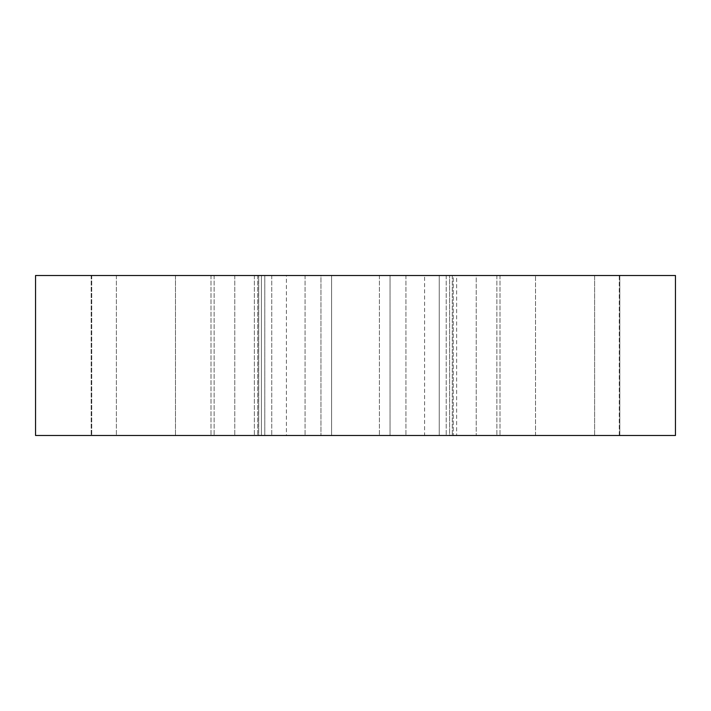 <?xml version="1.0" encoding="UTF-8"?>
<svg xmlns="http://www.w3.org/2000/svg" width="711" height="711" viewBox="0 0 711 711"><rect width="100%" height="100%" fill="white"/><g stroke="black" fill="none" stroke-linecap="round" stroke-linejoin="round"><path stroke-width="0.53" stroke-dasharray="3.56 2.67" d="M453.245 435.488L405.937 435.488L453.245 435.488L453.245 275.512L331.593 275.512L456.622 275.512L456.622 435.488L456.622 275.512L453.245 275.512L453.245 435.488M456.622 275.512L439.256 275.512L456.622 275.512M619.272 435.488L535.516 435.488L619.272 435.488L619.272 275.512L446.197 275.512L619.814 275.512L619.814 435.488L619.814 275.512L619.272 275.512L619.272 435.488M619.814 275.512L594.618 275.512L619.814 275.512M258.688 435.488L234.772 435.488L258.688 435.488L258.688 275.512L264.803 275.512L264.803 435.488L264.803 275.512L234.772 275.512L258.688 275.512L258.688 435.488M35.55 435.488L675.45 435.488M261.426 435.488L91.186 435.488L261.426 435.488L261.426 275.512L214.118 275.512L261.426 275.512L261.426 435.488M439.256 435.488L254.378 435.488L439.256 435.488L439.256 275.512L271.744 275.512L439.256 275.512L439.256 435.488M449.574 435.488L535.516 435.488L446.197 435.488L449.574 435.488L449.574 275.512L449.574 435.488M594.618 435.488L446.197 435.488L594.618 435.488L594.618 275.512L500.011 275.512L594.618 275.512L594.618 435.488M286.409 435.488L424.591 435.488L286.409 435.488L286.409 275.512L320.954 275.512L320.954 435.488L320.954 275.512L286.409 275.512M35.55 275.512L675.45 275.512M175.484 275.512L91.728 275.512L175.484 275.512L175.484 435.488L175.484 275.512M234.772 275.512L91.186 275.512L234.772 275.512L234.772 435.488L234.772 275.512M331.593 275.512L254.378 275.512L331.593 275.512L331.593 435.488L331.593 275.512M476.228 275.512L500.011 275.512L476.228 275.512L476.228 435.488L476.228 275.512M424.591 275.512L320.954 275.512L390.046 275.512L390.046 435.488L390.046 275.512L424.591 275.512L424.591 435.488M214.118 275.512L214.118 435.488L214.118 275.512M210.989 275.512L210.989 435.488L210.989 275.512M116.382 275.512L116.382 435.488L116.382 275.512M91.728 275.512L91.728 435.488L91.728 275.512M405.937 275.512L405.937 435.488L405.937 275.512M379.407 275.512L379.407 435.488L379.407 275.512M305.063 275.512L305.063 435.488L305.063 275.512M257.755 275.512L257.755 435.488L257.755 275.512M271.744 275.512L271.744 435.488L271.744 275.512M496.882 275.512L496.882 435.488L496.882 275.512M535.516 435.488L535.516 275.512L535.516 435.488M452.312 275.512L452.312 435.488L452.312 275.512M500.011 275.512L500.011 435.488L500.011 275.512M91.186 275.512L91.186 435.488L91.186 275.512M254.378 275.512L254.378 435.488L254.378 275.512M446.197 275.512L446.197 435.488L446.197 275.512"/><path stroke-width="1.07" d="M675.45 435.488L35.55 435.488L35.55 275.512L675.45 275.512L675.45 435.488"/></g></svg>
